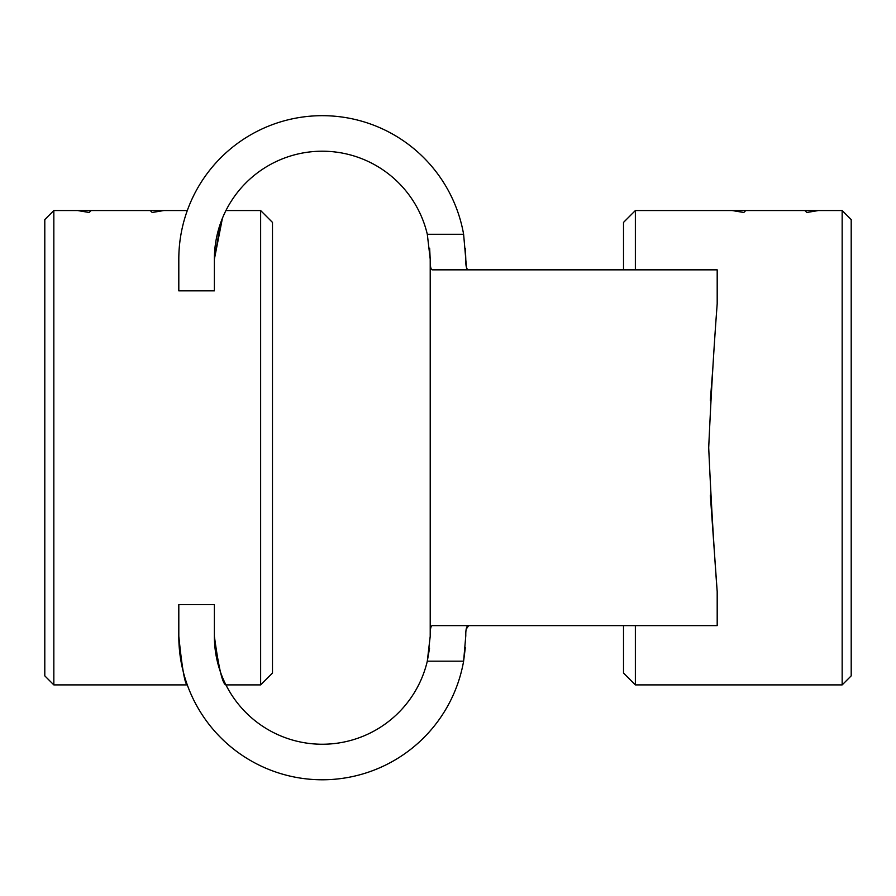 <?xml version="1.0" encoding="UTF-8"?>
<svg xmlns="http://www.w3.org/2000/svg" width="896" height="896" viewBox="0 0 896 896"><rect width="100%" height="100%" fill="white"/><g stroke="black" fill="none" stroke-linecap="round" stroke-linejoin="round"><path stroke-width="1.34" d="M745.752 210.549L804.854 210.549L806.792 212.486L818.395 210.549L732.211 210.549L743.814 212.486L745.752 210.549M150.248 210.549L152.186 212.486L163.789 210.549L77.605 210.549L89.208 212.486L91.146 210.549L150.248 210.549M260.635 210.549L272.485 222.41L272.485 673.042L260.635 684.902L260.635 210.549L225.96 210.549M623.515 269.842L623.515 222.41L635.365 210.549L635.365 269.842M842.162 210.549L851.2 219.587L851.2 675.864L842.162 684.902L842.162 210.549L818.395 210.549M710.338 400.288L712.566 371.874M429.654 248.259L430.214 259.672C430.114 266.347 430.83 269.741 432.387 269.842L717.192 269.842L717.192 303.856C713.933 346.472 711.099 394.43 708.702 447.731C711.099 501.01 713.933 548.968 717.192 591.595L717.192 625.61L432.387 625.61C430.83 625.733 430.102 629.115 430.214 635.779L430.214 259.168L427.302 234.27A107.912 107.912 0 0 0 214.379 259.168L220.618 223.026M430.662 628.264L430.494 629.328M429.565 648.099L427.302 661.181L430.214 636.283M466.211 629.126L468.698 625.61C466.626 625.699 465.651 629.082 465.786 635.779L463.613 661.181A143.494 143.494 0 0 1 322.291 779.778A143.494 143.494 0 0 1 178.808 636.283C182.078 668.27 184.901 684.477 187.298 684.902C184.89 684.421 182.067 668.214 178.808 636.283L178.808 604.61L214.379 604.61L214.379 636.283C218.747 668.248 222.611 684.454 225.96 684.902C222.611 684.477 218.758 668.27 214.379 636.283A107.912 107.912 0 0 0 427.302 661.181L463.613 661.181L465.349 647.45M53.838 684.902L44.8 675.864L44.8 219.587L53.838 210.549L53.838 684.902L187.298 684.902M222.41 218.333L214.379 259.168L214.379 290.853L178.808 290.853L178.808 259.168A143.494 143.494 0 0 1 309.792 116.222A143.494 143.494 0 0 1 463.613 234.27L465.786 259.168L465.394 248.506M220.606 672.403L216.429 657.194M465.786 259.168L465.786 259.672C465.651 266.358 466.614 269.741 468.698 269.842M717.192 591.595L710.338 495.163M466.514 267.613L465.786 259.672M635.365 625.61L635.365 684.902L842.162 684.902M635.365 684.902L623.515 673.042L623.515 625.61M427.302 234.27L463.613 234.27M732.211 210.549L635.365 210.549M187.298 210.549L163.789 210.549M77.605 210.549L53.838 210.549M260.635 684.902L225.96 684.902"/></g></svg>
